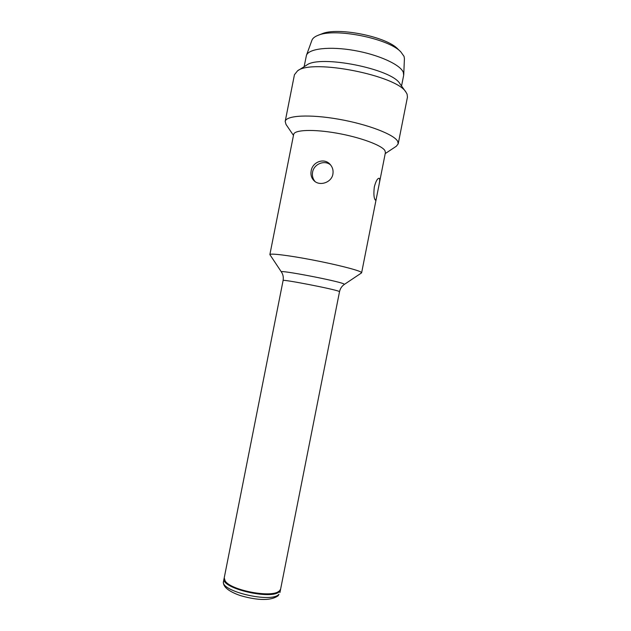 <?xml version="1.0" encoding="UTF-8"?>
<svg xmlns="http://www.w3.org/2000/svg" width="631" height="631" viewBox="0 0 631 631"><rect width="100%" height="100%" fill="white"/><g stroke="black" fill="none" stroke-linecap="round" stroke-linejoin="round"><path stroke-width="0.95" d="M317.803 35.439L321.739 33.893C336.986 26.715 386.409 36.503 397.767 48.95L400.819 51.876C388.554 38.388 334.28 27.638 317.803 35.439C314.593 36.724 312.629 38.341 311.911 40.289L306.429 55.362C308.583 48.626 329.579 46.11 354.196 50.448C378.805 54.716 400.614 64.764 403.343 72.423L403.666 75.318L401.545 86.005M403.745 74.632L404.416 58.604L404.045 56.38L400.819 51.876M304.126 66.712L306.429 55.362M224.186 578.177L224.092 578.524C220.18 588.258 272.363 600.507 279.509 591.428L280.558 589.338M225.125 580.883L225.677 581.656C230.796 590.608 269.705 598.314 277.853 591.988L279.651 590.719L280.645 588.983L339.517 291.68L338.926 291.333C334.028 289.069 281.434 278.886 283.098 280.511L224.234 577.815L225.125 580.883C230.354 590.056 270.328 597.967 278.65 591.484M332.892 174.156C333.515 170.378 332.561 167.081 330.021 164.273C324.058 157.498 312.503 161.97 311.17 170.812C310.468 174.913 311.493 178.281 314.262 180.916C319.846 186.358 331.543 182.556 332.892 174.156M330.739 165.101C324.839 159.604 313.891 163.886 312.59 172.129C311.959 175.749 312.795 178.904 315.098 181.586M379.42 178.478L379.05 178.25C377.401 178.423 375.824 181.294 374.325 186.871C373.552 193.654 373.844 198 375.177 199.909L375.437 200.074C375.863 200.082 376.273 199.01 376.66 196.848L379.065 184.694C379.767 181.436 379.886 179.362 379.42 178.478M344.352 284.407L361.492 272.939L360.9 272.032C357.201 269.816 335.124 264.263 311.738 259.806C288.328 255.318 269.879 253.11 269.871 254.601L281.394 271.945C277.743 269.382 338.334 280.969 343.792 283.895L344.352 284.407C341.828 286.135 340.212 288.564 339.517 291.68M379.065 184.694L385.415 152.599L384.934 150.628C381.858 145.296 360.269 137.282 336.812 133.165C313.339 129.008 294.291 129.812 293.66 134.435L269.871 254.601M293.47 135.413L286.001 124.402L285.188 121.444C285.977 115.426 309.569 114.053 338.784 119.227C367.976 124.339 394.407 134.592 397.735 141.431L398.2 143.821L396.323 146.242L385.225 153.585M297.564 70.822L306.587 65.174C319.523 54.518 391.961 68.866 399.857 83.647L406.048 92.3C397.341 75.57 311.998 58.675 297.564 70.822L294.44 74.726L285.188 121.444M398.2 143.821L407.452 97.103L407.098 94.153L406.048 92.3M223.532 581.348C219.596 591.192 271.78 603.449 278.949 594.268L278.184 595.703C269.918 601.785 254.088 599.6 240.119 595.506C225.772 590.427 222.696 585.229 223.532 581.348L224.092 578.524M376.581 197.219L361.626 272.766M281.394 271.945C283.082 274.509 283.65 277.364 283.098 280.511M280.511 589.693L279.951 592.517"/></g></svg>
